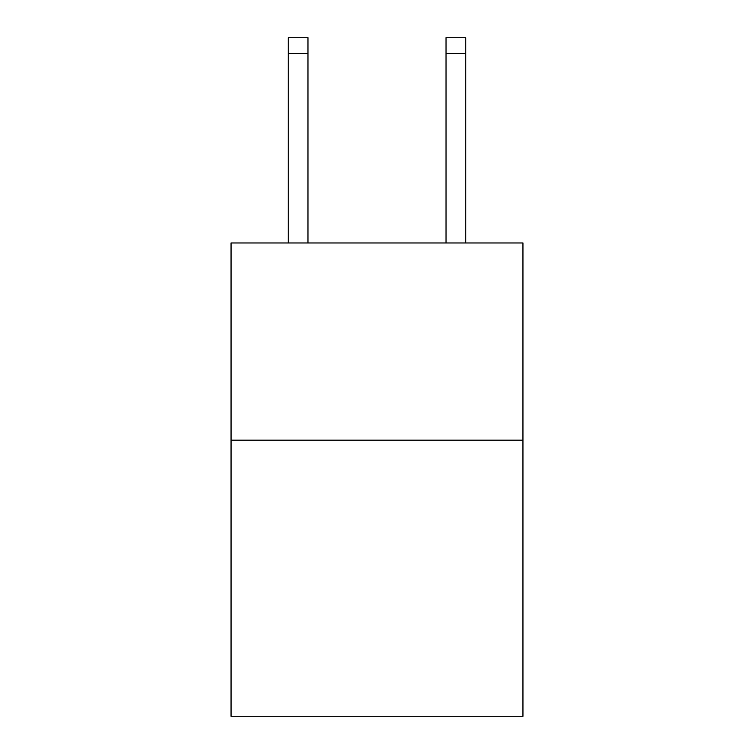 <?xml version="1.0" encoding="UTF-8"?>
<svg xmlns="http://www.w3.org/2000/svg" width="754" height="754" viewBox="0 0 754 754"><rect width="100%" height="100%" fill="white"/><g stroke="black" fill="none" stroke-linecap="round" stroke-linejoin="round"><path stroke-width="1.13" d="M522.946 440.185L522.946 716.3L231.054 716.3L231.054 242.967L522.946 242.967L522.946 440.185L231.054 440.185M307.971 242.967L307.971 53.477L288.254 53.477L288.254 37.7L307.971 37.7L307.971 53.477M288.254 242.967L288.254 53.477M465.746 242.967L465.746 37.7L446.029 37.7L446.029 242.967M446.029 53.477L465.746 53.477"/></g></svg>

